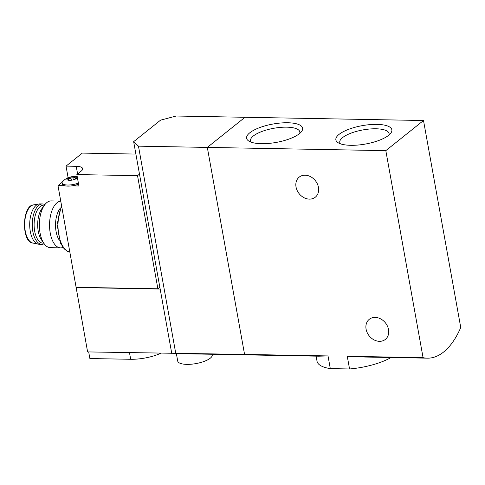 <?xml version="1.0" encoding="UTF-8"?>
<svg xmlns="http://www.w3.org/2000/svg" width="485" height="485" viewBox="0 0 485 485"><rect width="100%" height="100%" fill="white"/><g stroke="black" fill="none" stroke-linecap="round" stroke-linejoin="round"><path stroke-width="0.73" d="M261.518 143.693A28.451 9.336 -10.2 0 0 301.446 131.69A28.451 9.336 -10.2 0 0 272.958 124.039A28.451 9.336 -10.2 0 0 248.926 141.141A28.451 9.336 -10.2 0 0 261.518 143.693M350.77 145.312A28.451 9.336 -10.2 0 0 390.692 133.308A28.451 9.336 -10.2 0 0 362.21 125.657A28.451 9.336 -10.2 0 0 338.178 142.76A28.451 9.336 -10.2 0 0 350.77 145.312M423.502 120.516L385.824 150.647L423.065 357.657A87.736 42.935 91 0 0 427.34 358.166A87.736 42.935 91 0 0 460.75 327.527L423.502 120.516L245.004 117.279L207.319 147.41L244.567 354.414A87.736 42.935 91 0 0 248.835 354.929A87.736 42.935 -89 0 1 244.567 354.414L87.609 351.916L57.994 185.609L64.523 185.725A10.531 3.456 169.8 0 1 62.268 184.106L62.074 183.021A10.531 3.456 -10.2 0 0 67.591 185.027A10.531 3.456 -10.2 0 0 78.376 183.075M385.824 150.647L138.468 146.161L133.654 141.668L171.757 353.438M316.117 356.154L317.032 361.24A42.407 13.913 -10.2 0 0 330.297 368.618L328.018 355.929L318.693 356.196L173.066 353.559M330.297 368.618L349.552 368.97L347.266 356.281L365.132 357.039L427.34 358.166M349.552 368.97A42.407 13.913 -10.2 0 0 391.086 357.512M328.018 355.929L244.567 354.414L207.319 147.41L245.004 117.279L176.152 116.03L160.571 120.153L133.654 141.668M423.065 357.657L347.266 356.281M318.463 187.368A12.871 10.397 51.4 0 1 315.28 197.213A12.871 10.397 51.4 0 1 299.124 193.654A12.871 10.397 51.4 0 1 299.209 177.116A12.871 10.397 51.4 0 1 310.624 176.704A12.871 10.397 51.4 0 1 318.463 187.368M388.527 329.564A12.871 10.397 51.4 0 1 385.345 339.415A12.871 10.397 51.4 0 1 369.188 335.856A12.871 10.397 51.4 0 1 369.273 319.312A12.871 10.397 51.4 0 1 380.695 318.906A12.871 10.397 51.4 0 1 388.527 329.564M299.706 133.436A25.05 8.221 -10.2 0 0 299.839 131.944A25.05 8.221 -10.2 0 0 273.722 128.295A25.05 8.221 -10.2 0 0 250.527 140.82A25.05 8.221 -10.2 0 0 251.163 142.172M388.958 135.054A25.05 8.221 -10.2 0 0 389.085 133.563A25.05 8.221 -10.2 0 0 362.974 129.913A25.05 8.221 -10.2 0 0 339.773 142.438A25.05 8.221 -10.2 0 0 340.415 143.79M67.906 180.099L67.676 180.026A5.117 1.679 -10.2 0 0 68.1 180.153A5.117 1.679 -10.2 0 0 69.591 180.317A5.117 1.679 -10.2 0 0 72.138 180.105A5.117 1.679 -10.2 0 0 76.151 178.704A5.117 1.679 -10.2 0 0 76.412 178.516A5.117 1.679 -10.2 0 0 76.218 176.843A5.117 1.679 -10.2 0 0 71.756 176.764A5.117 1.679 -10.2 0 0 67.488 178.353A5.117 1.679 -10.2 0 0 67.676 180.026L68.452 179.82L68.524 180.238M76.375 177.043L76.151 177.649C75.551 178.577 75.587 178.862 76.248 178.498L75.781 178.929M73.308 179.856L72.829 177.213C73.344 178.019 74.102 178.037 75.102 177.255L76.218 176.843M72.829 177.213L71.756 176.764L70.871 177.552C70.622 178.492 69.895 178.765 68.694 178.365L67.391 178.619M159.844 287.217L157.886 288.781L137.534 175.667L76.848 174.57L81.286 171.017A12.283 4.032 169.8 0 0 82.668 168.647A12.283 4.032 169.8 0 0 76.23 166.306L66.033 166.119L82.317 153.096L135.885 154.072M137.534 175.667L139.492 174.109M157.886 288.781L76.29 287.302M76.848 174.57L78.903 185.985L71.859 185.858A10.531 3.456 169.8 0 0 78.576 184.167M59.358 240.227A19.012 9.306 -89 0 1 59.928 208.677M57.994 185.609L62.177 182.263M67.573 177.946L68.088 177.54L66.033 166.119M88.688 351.934L89.877 358.542L130.677 359.282A27.196 8.924 169.8 0 0 160.899 353.244M76.018 287.514L160.171 289.042M175.715 353.165L138.468 146.161M176.37 353.613L177.704 361.028A17.545 5.759 -10.2 0 0 186.895 364.374A17.545 5.759 -10.2 0 0 204.337 361.331A17.545 5.759 -10.2 0 0 212.242 354.814L212.145 354.262M60.77 201.069L51.234 200.899A23.395 11.452 91 0 0 44.735 204.809A23.395 11.452 91 0 0 40.043 232.897A23.395 11.452 91 0 0 44.032 243.537A23.395 11.452 91 0 0 50.385 247.683L60.583 247.865A23.395 11.452 91 0 0 62.977 247.398M44.735 204.809L42.049 208.392A19.012 9.306 91 0 0 38.236 231.212A19.012 9.306 91 0 0 41.48 239.857L44.032 243.537M60.783 201.105A23.395 11.452 91 0 0 50.24 233.085A23.395 11.452 91 0 0 60.583 247.865M44.183 243.749A20.182 9.876 -89 0 1 41.771 244.307L39.224 244.264A20.182 9.876 -89 0 1 38.339 244.167A20.182 9.876 -89 0 1 29.712 223.906A20.182 9.876 -89 0 1 39.067 203.973A20.182 9.876 -89 0 1 39.952 203.912L42.504 203.955A20.182 9.876 -89 0 1 44.893 204.603M41.771 244.307A20.182 9.876 -89 0 1 32.265 223.955A20.182 9.876 -89 0 1 42.504 203.955M43.783 243.173L43.068 243.161A19.012 9.306 -89 0 1 34.114 223.985A19.012 9.306 -89 0 1 43.759 205.149L44.474 205.161M68.567 177.546L68.088 177.54M64.523 185.725A10.531 3.456 -10.2 0 0 67.785 186.119A10.531 3.456 -10.2 0 0 71.859 185.858M77.212 176.595L71.634 176.722L67.548 177.959L64.869 179.498L62.565 181.651A10.531 3.456 -10.2 0 0 62.074 183.021M67.488 178.353L67.779 179.098C68.627 179.777 68.658 180.062 67.876 179.947M129.489 352.674L130.677 359.282M69.949 252.054A27.493 13.453 -89 0 1 58.812 234.776A27.493 13.453 -89 0 1 61.71 206.283M33.574 204.882C21.916 205.367 21.249 242.148 32.883 243.058A19.17 9.379 -89 0 1 24.693 223.815A19.17 9.379 -89 0 1 33.574 204.882L39.067 203.973M76.23 166.306L77.606 173.957M75.436 179.11L75.102 177.255M71.35 180.226L70.871 177.552M69.04 180.293L68.694 178.365M69.949 252.067L67.367 251.242L64.214 248.866L60.48 243.1L57.115 224.488L61.51 205.161M32.883 243.058L38.339 244.167"/></g></svg>
